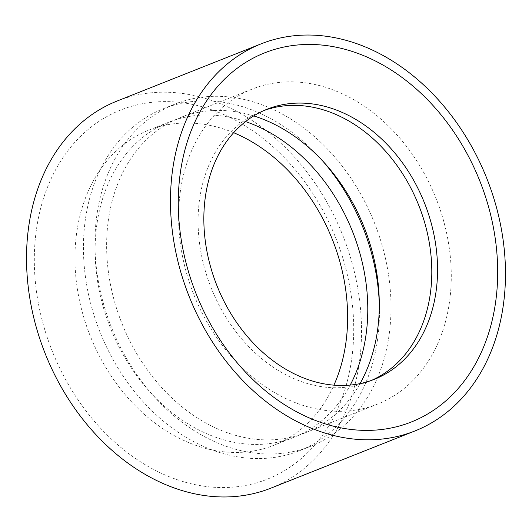 <?xml version="1.0" encoding="UTF-8"?>
<svg xmlns="http://www.w3.org/2000/svg" width="532" height="532" viewBox="0 0 532 532"><rect width="100%" height="100%" fill="white"/><g stroke="black" fill="none" stroke-linecap="round" stroke-linejoin="round"><path stroke-width="0.4" stroke-dasharray="2.66 2" d="M264.224 110.423A145.309 111.707 68.3 0 0 261.325 111.514A145.309 111.707 68.3 0 0 204.328 267.33A145.309 111.707 68.3 0 0 335.798 387.768A145.309 111.707 68.3 0 0 368.57 381.617A145.309 111.707 68.3 0 0 371.422 380.42M339.27 411.303A169.528 130.32 68.3 0 0 377.507 404.127A169.528 130.32 68.3 0 0 444.001 222.343A169.528 130.32 68.3 0 0 290.618 81.828A169.528 130.32 68.3 0 0 252.387 89.004A169.528 130.32 68.3 0 0 185.887 270.788A169.528 130.32 68.3 0 0 339.27 411.303M253.724 115.923A169.528 130.32 68.3 0 0 218.639 110.41A169.528 130.32 68.3 0 0 180.408 117.585A169.528 130.32 68.3 0 0 113.915 299.37A169.528 130.32 68.3 0 0 267.29 439.884A169.528 130.32 68.3 0 0 305.528 432.702A169.528 130.32 68.3 0 0 360.018 383.619M269.378 454.002A184.059 141.492 68.3 0 0 310.887 446.208A184.059 141.492 68.3 0 0 383.087 248.85A184.059 141.492 68.3 0 0 216.557 96.285A184.059 141.492 68.3 0 0 175.048 104.079A184.059 141.492 68.3 0 0 102.849 301.445A184.059 141.492 68.3 0 0 269.378 454.002M322.877 161.183A184.059 141.492 68.3 0 0 205.039 100.861A184.059 141.492 68.3 0 0 163.53 108.654A184.059 141.492 68.3 0 0 91.338 306.02A184.059 141.492 68.3 0 0 257.86 458.577A184.059 141.492 68.3 0 0 299.37 450.784A184.059 141.492 68.3 0 0 379.289 303.253M245.571 121.595A169.528 130.32 68.3 0 0 207.128 114.979A169.528 130.32 68.3 0 0 168.89 122.16A169.528 130.32 68.3 0 0 102.397 303.938A169.528 130.32 68.3 0 0 255.779 444.453A169.528 130.32 68.3 0 0 294.01 437.277A169.528 130.32 68.3 0 0 350.196 385.088M233.668 132.707A169.528 130.32 68.3 0 0 186.971 122.985A169.528 130.32 68.3 0 0 148.741 130.16A169.528 130.32 68.3 0 0 82.241 311.945A169.528 130.32 68.3 0 0 235.623 452.459A169.528 130.32 68.3 0 0 273.854 445.277A169.528 130.32 68.3 0 0 333.91 385.161M222.516 487.558A198.589 152.664 68.3 0 0 351.153 294.795A198.589 152.664 68.3 0 0 165.525 101.599A198.589 152.664 68.3 0 0 36.888 294.369A198.589 152.664 68.3 0 0 222.516 487.558M270.881 488.15A208.271 160.112 68.3 0 0 352.576 264.816A208.271 160.112 68.3 0 0 164.135 92.189A208.271 160.112 68.3 0 0 117.166 101.007M368.57 381.617L374.322 379.329M305.528 432.702L377.507 404.127M299.37 450.784L310.887 446.208M273.854 445.277L294.01 437.277M148.741 130.16L168.89 122.16M163.53 108.654L175.048 104.079M180.408 117.585L252.387 89.004M261.325 111.514L267.077 109.226"/><path stroke-width="0.8" d="M366.475 430.401A198.589 152.664 68.3 0 0 495.112 237.631A198.589 152.664 68.3 0 0 309.484 44.442A198.589 152.664 68.3 0 0 180.847 237.206A198.589 152.664 68.3 0 0 366.475 430.401M341.551 385.481A145.309 111.707 68.3 0 0 374.322 379.329A145.309 111.707 68.3 0 0 431.319 223.52A145.309 111.707 68.3 0 0 299.855 103.075A145.309 111.707 68.3 0 0 267.077 109.226A145.309 111.707 68.3 0 0 210.087 265.042A145.309 111.707 68.3 0 0 341.551 385.481M371.422 380.42A145.309 111.707 68.3 0 0 425.028 223.872A145.309 111.707 68.3 0 0 294.096 105.363A145.309 111.707 68.3 0 0 264.224 110.423M360.018 383.619A169.528 130.32 68.3 0 0 253.724 115.923M379.289 303.253A184.059 141.492 68.3 0 0 322.877 161.183M350.196 385.088A169.528 130.32 68.3 0 0 245.571 121.595M333.91 385.161A169.528 130.32 68.3 0 0 233.668 132.707M261.119 43.85L117.166 101.007A208.271 160.112 68.3 0 0 35.471 324.34A208.271 160.112 68.3 0 0 223.912 496.968A208.271 160.112 68.3 0 0 270.881 488.15L414.834 430.993A208.271 160.112 68.3 0 0 496.529 207.66A208.271 160.112 68.3 0 0 308.088 35.032A208.271 160.112 68.3 0 0 261.119 43.85A208.271 160.112 68.3 0 0 179.424 267.184A208.271 160.112 68.3 0 0 367.865 439.811A208.271 160.112 68.3 0 0 414.834 430.993"/></g></svg>
